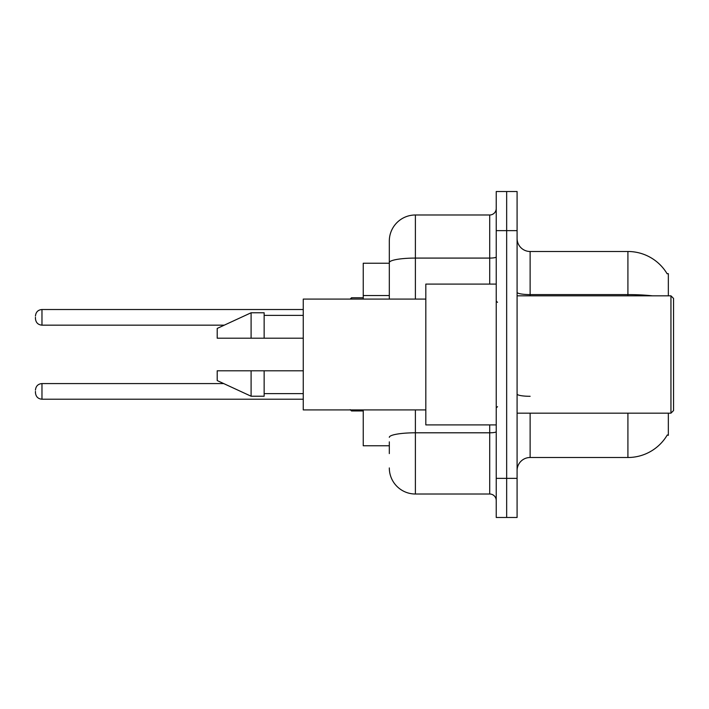 <?xml version="1.0" encoding="UTF-8"?>
<svg xmlns="http://www.w3.org/2000/svg" width="709" height="709" viewBox="0 0 709 709"><rect width="100%" height="100%" fill="white"/><g stroke="black" fill="none" stroke-linecap="round" stroke-linejoin="round"><path stroke-width="1.06" d="M668.339 413.17L668.339 435.335L667.284 434.954A45.633 45.633 0 0 1 627.917 457.5L530.128 457.5A13.037 13.037 0 0 0 517.091 470.546M668.339 295.83L668.339 273.665L667.054 273.665A45.633 45.633 0 0 0 627.917 251.5L530.128 251.5A13.037 13.037 0 0 1 517.091 238.454A13.037 13.037 0 0 0 530.128 251.5L530.128 295.83M389.312 287.73L389.312 255.408L389.312 263.234L363.238 263.234L363.238 299.083M389.312 445.766L363.238 445.766L363.238 409.917M506.66 478.362L506.66 517.481L517.091 517.481L517.091 478.362L506.66 478.362L506.66 517.481L496.229 517.481L496.229 478.362L506.66 478.362L506.66 230.638L506.66 478.362M496.229 478.362L496.229 191.519L506.66 191.519L506.66 230.638L506.66 191.519L517.091 191.519L517.091 478.362M652.369 295.83A45.633 7.923 180 0 0 627.917 294.589L627.917 251.5A45.633 45.633 0 0 1 667.151 273.825A45.633 45.633 0 0 0 627.917 251.5A45.633 45.633 0 0 1 667.054 273.665M389.312 453.592L389.312 441.858M415.385 409.917L415.385 494.013L489.706 494.013L489.706 424.904M389.312 299.083L389.312 241.069A26.073 26.073 0 0 1 415.385 214.987L489.706 214.987A6.523 6.523 0 0 0 496.229 208.473M389.312 241.069L389.312 255.408M496.229 500.527A6.523 6.523 0 0 0 489.706 494.013M415.385 494.013A26.073 26.073 0 0 1 389.312 467.931M35.45 391.395L35.45 392.706L35.45 391.395M35.45 317.34L35.45 318.642L35.45 317.34M670.944 295.83L673.55 298.436L673.55 410.564L670.944 413.17L670.944 295.83L517.091 295.83M496.229 284.096L425.817 284.096L425.817 424.904L496.229 424.904M425.817 299.083L303.257 299.083L303.257 409.917L425.817 409.917M251.101 338.202L217.202 338.202L217.202 328.427L251.101 312.775L251.101 338.202L303.257 338.202M251.101 312.775L264.147 312.775L264.147 338.202M303.257 370.798L264.147 370.798L264.147 396.225L251.101 396.225L251.101 370.798L217.202 370.798L217.202 380.573L251.101 396.225M217.202 370.798L225.834 370.798M264.147 370.798L251.101 370.798M389.312 295.556L363.238 295.556M530.128 413.17L530.128 457.5M627.917 457.5L627.917 413.17M627.917 295.83L627.917 294.589L530.128 294.589A13.037 2.26 0 0 1 517.091 292.33M517.091 230.638L496.229 230.638M530.128 396.296A13.037 2.26 -0 0 1 517.091 394.027M496.229 431.666A6.523 1.134 0 0 1 489.706 432.8L415.385 432.8A26.073 4.529 180 0 0 389.312 437.329M415.385 214.987L415.385 258.085L489.706 258.085L489.706 214.987M389.312 262.614A26.073 4.529 180 0 1 415.385 258.085L415.385 299.083M489.706 284.096L489.706 258.085A6.523 1.134 0 0 0 496.229 256.95M35.45 390.092C35.875 386.095 38.047 383.923 41.973 383.578L41.973 399.22L303.257 399.22M351.504 409.917L351.504 410.954L363.238 410.954M303.257 309.514L41.973 309.514L41.973 325.165C38.047 324.811 35.875 322.639 35.45 318.642M363.238 297.78L351.504 297.78L351.504 299.083M41.973 383.578L223.707 383.578M41.973 399.22C38.047 398.875 35.875 396.694 35.45 392.706M351.504 410.954L350.202 409.651M41.973 325.165L224.266 325.165M41.973 309.514C38.047 309.868 35.875 312.04 35.45 316.037M351.504 297.78L350.202 299.083M517.091 413.17L670.944 413.17M497.532 302.344L496.229 301.041M264.147 315.381L303.257 315.381M264.147 393.619L303.257 393.619M497.532 406.656L496.229 407.959"/></g></svg>
